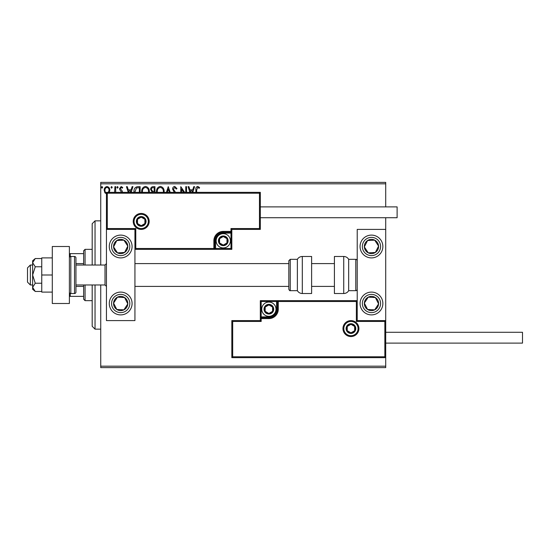 <?xml version="1.0" encoding="UTF-8"?>
<svg xmlns="http://www.w3.org/2000/svg" width="550" height="550" viewBox="0 0 550 550"><rect width="100%" height="100%" fill="white"/><g stroke="black" fill="none" stroke-linecap="round" stroke-linejoin="round"><path stroke-width="0.82" d="M107.002 194.074L104.933 192.871L104.191 190.279C104.17 188.217 105.105 186.966 107.002 186.532C108.9 186.966 109.835 188.21 109.814 190.279L109.072 192.871M114.599 192.356L114.929 186.656L115.699 186.656L115.699 192.356M121.701 192.356L119.79 189.764L119.536 188.636L121.151 186.532L122.733 187.516L122.292 188.189L121.241 187.426L120.306 188.595L122.231 191.042L122.471 192.356M134.021 192.356L133.987 191.517C133.87 188.643 135.142 187.021 137.803 186.656L140.126 186.656L140.126 192.356M151.841 192.356L152.185 192.039L150.611 189.489C150.618 187.846 151.401 186.897 152.962 186.656L154.956 186.656L154.956 192.356M166.43 192.356L168.252 186.656L170.211 192.356M169.373 192.356L168.321 189.062L167.262 192.356M185.776 192.356L185.776 186.656L186.539 186.656L186.539 192.356M183.604 192.356L181.555 189.193L181.555 192.356M180.785 192.356L180.785 186.656L184.656 192.356M195.876 192.356L195.876 189.894C195.566 188.086 196.178 186.924 197.697 186.402L199.581 187.55L199.196 188.32L197.711 187.426L196.646 189.998L196.646 192.356M100.739 183.81L100.739 182.38L385.715 182.38L385.715 183.81L100.739 183.81L100.739 265.024M100.739 284.976L100.739 366.19L385.715 366.19L385.715 367.62L100.739 367.62L100.739 366.19M385.715 183.81L385.715 206.889M385.715 217.718L385.715 229.405L357.218 229.405L357.218 320.595L385.715 320.595L385.715 366.19M189.901 192.356L188.072 186.656L188.911 186.656L189.936 189.853L192.734 189.853L193.765 186.656L194.597 186.656L192.768 192.356M174.295 192.356L172.604 189.104C172.618 187.605 173.319 186.704 174.708 186.402L176.949 188.581L176.33 189.09L174.762 187.426L173.367 189.117L175.526 192.356M156.523 192.356L156.489 191.647C156.441 188.801 157.719 187.055 160.318 186.402C162.917 187.028 164.203 188.76 164.161 191.599L164.127 192.356M141.687 192.356L141.659 191.647C141.611 188.801 142.883 187.055 145.482 186.402C148.081 187.028 149.366 188.76 149.332 191.599L149.291 192.356M128.267 192.356L126.438 186.656L127.277 186.656L128.301 189.853L131.099 189.853L132.124 186.656L132.963 186.656L131.134 192.356M118.126 187.364L117.487 188.189L116.848 187.364L117.487 186.532L118.126 187.364M112.248 187.364L111.609 188.189L110.969 187.364L111.609 186.532L112.248 187.364M102.657 187.364L102.018 188.189L101.379 187.364L102.018 186.532L102.657 187.364M191.936 192.356L192.411 190.877L190.266 190.877L190.74 192.356M163.35 192.356L163.398 191.606C163.433 189.337 162.415 187.942 160.339 187.426C158.235 187.942 157.211 189.351 157.259 191.654L157.3 192.356M153.801 191.386L154.192 191.386L154.192 187.681L153.312 187.681C152.089 187.66 151.449 188.265 151.374 189.489L152.584 191.269L153.801 191.386M148.521 192.356L148.562 191.606C148.596 189.337 147.579 187.942 145.509 187.426C143.406 187.942 142.374 189.351 142.422 191.654L142.464 192.356M139.356 192.356L139.356 187.681L136.476 187.935L134.798 192.356M130.302 192.356L130.776 190.877L128.631 190.877L129.106 192.356M108.426 192.356L109.051 190.279C109.086 188.732 108.405 187.784 107.002 187.426C105.607 187.784 104.919 188.732 104.961 190.279C104.926 191.826 105.607 192.789 107.002 193.181M120.684 235.104A11.399 11.399 0 0 1 132.083 246.503A11.399 11.399 0 0 1 120.684 257.902A11.399 11.399 0 0 1 109.285 246.503A11.399 11.399 0 0 1 120.684 235.104M120.684 314.896A11.399 11.399 0 0 0 132.083 303.497A11.399 11.399 0 0 0 120.684 292.098A11.399 11.399 0 0 0 109.285 303.497A11.399 11.399 0 0 0 120.684 314.896A11.399 11.399 0 0 1 111.141 297.261A11.399 11.399 0 0 1 120.684 292.098M134.936 229.405L134.936 320.595L106.439 320.595L106.439 229.405L134.936 229.405L135.788 228.553L135.788 248.497L134.936 249.349L215.586 249.349L215.586 248.497L230.972 248.497L230.972 233.111L223.279 233.111A7.693 7.693 0 0 0 215.586 240.804L215.586 248.497L214.727 248.497A0.853 0.853 0 0 1 213.874 249.349L213.874 240.804A9.405 9.405 0 0 1 223.279 231.399L230.972 231.399L230.972 228.553L259.469 228.553L259.469 193.215L260.322 192.356L260.322 229.405L231.825 229.405L231.825 231.399L230.972 231.399L230.972 232.251L223.279 232.251A8.553 8.553 0 0 0 214.727 240.804L214.727 248.497L135.788 248.497M371.463 314.896A11.399 11.399 0 0 1 360.064 303.497A11.399 11.399 0 0 1 371.463 292.098A11.399 11.399 0 0 1 382.862 303.497A11.399 11.399 0 0 1 371.463 314.896M371.463 235.104A11.399 11.399 0 0 0 360.064 246.503A11.399 11.399 0 0 0 371.463 257.902A11.399 11.399 0 0 0 382.862 246.503A11.399 11.399 0 0 0 371.463 235.104A11.399 11.399 0 0 1 377.699 256.046M385.715 320.595L385.715 357.644L231.825 357.644L231.825 320.595L232.684 321.447L232.684 356.785L384.856 356.785L384.856 321.447L385.715 320.595L385.715 229.405M30.353 284.976L27.5 282.123L27.5 267.877L30.353 265.024L30.353 284.976L32.629 284.976M75.948 284.976L105.016 284.976L105.016 265.024L106.439 263.601M343.819 328.577A7.122 7.122 0 0 0 350.948 335.699A7.122 7.122 0 0 0 358.071 328.577A7.122 7.122 0 0 0 350.948 321.447A7.122 7.122 0 0 0 343.819 328.577M231.825 320.595L260.322 320.595L260.322 318.601L261.181 318.601L261.181 321.447L232.684 321.447M268.874 316.889L268.874 317.749L261.181 317.749A0.853 0.853 0 0 0 260.322 318.601L260.322 300.651L276.567 300.651L276.567 301.503L261.181 301.503L261.181 316.889L268.874 316.889A7.693 7.693 0 0 0 276.567 309.196L276.567 301.503L277.42 301.503A0.853 0.853 0 0 1 278.279 300.651L276.567 300.651M268.874 318.601L268.874 317.749A8.553 8.553 0 0 0 277.42 309.196L277.42 301.503L278.279 301.503L278.279 300.651L357.218 300.651L356.359 301.503L278.279 301.503L278.279 309.196A9.405 9.405 0 0 1 268.874 318.601L261.181 318.601L261.181 316.889L260.322 316.889M232.684 356.785L231.825 357.644M260.322 320.595L261.181 321.447M384.856 356.785L385.715 357.644M384.856 321.447L356.359 321.447L357.218 320.595M260.322 300.651L261.181 301.503M148.328 221.423A7.122 7.122 0 0 0 141.206 214.301A7.122 7.122 0 0 0 134.083 221.423A7.122 7.122 0 0 0 141.206 228.553A7.122 7.122 0 0 0 148.328 221.423M259.469 193.215L107.291 193.215L107.291 228.553L106.439 229.405L106.439 192.356L260.322 192.356M231.825 233.111L230.972 233.111L230.972 232.251A0.853 0.853 0 0 0 231.825 231.399L231.825 249.349L215.586 249.349M260.322 229.405L259.469 228.553M231.825 229.405L230.972 228.553M107.291 193.215L106.439 192.356M231.825 249.349L230.972 248.497M227.549 240.804A4.276 4.276 0 0 0 219.574 238.666A4.276 4.276 0 0 0 223.279 245.08A4.276 4.276 0 0 0 227.549 240.804M226.978 240.804L226.978 238.666L223.279 236.528L219.574 238.666L219.574 242.942L223.279 245.08L226.978 242.942L226.978 240.804M216.15 240.804A7.122 7.122 0 0 1 223.279 233.681A7.122 7.122 0 0 1 230.402 240.804A7.122 7.122 0 0 1 223.279 247.926A7.122 7.122 0 0 1 216.15 240.804M219.574 238.666L219.574 242.942L223.279 245.08L226.978 242.942L226.978 238.666L223.279 236.528M273.151 309.196A4.276 4.276 0 0 0 265.169 307.058A4.276 4.276 0 0 0 268.874 313.472A4.276 4.276 0 0 0 273.151 309.196M272.573 309.196L272.573 307.058L268.874 304.92L265.169 307.058L265.169 311.334L268.874 313.472L272.573 311.334L272.573 309.196M261.752 309.196A7.122 7.122 0 0 1 268.874 302.074A7.122 7.122 0 0 1 275.997 309.196A7.122 7.122 0 0 1 268.874 316.319A7.122 7.122 0 0 1 261.752 309.196M265.169 307.058L265.169 311.334L268.874 313.472L272.573 311.334L272.573 307.058L268.874 304.92M355.217 328.577A4.276 4.276 0 0 0 347.243 326.439A4.276 4.276 0 0 0 350.948 332.853A4.276 4.276 0 0 0 355.217 328.577M354.647 328.577L354.647 326.439L350.948 324.301L347.243 326.439L347.243 330.715L350.948 332.853L354.647 330.715L354.647 328.577M347.243 326.439L347.243 330.715L350.948 332.853M354.647 330.715L354.647 326.439M145.482 221.423A4.276 4.276 0 0 0 137.5 219.285A4.276 4.276 0 0 0 141.206 225.699A4.276 4.276 0 0 0 145.482 221.423M144.904 221.423L144.904 219.285L141.206 217.147L137.5 219.285L137.5 223.561L141.206 225.699L144.904 223.561L144.904 221.423M137.5 219.285L137.5 223.561L141.206 225.699L144.904 223.561L144.904 219.285M114.723 299.599A7.122 7.122 0 0 0 123.901 309.856A7.122 7.122 0 0 0 124.582 297.536A7.122 7.122 0 0 0 114.723 299.599M115.521 300.121L113.575 303.105L116.792 309.464L123.901 309.856L127.799 303.889L124.582 297.536L117.466 297.137L115.521 300.121M126.919 293.954A11.399 11.399 0 0 1 130.226 309.732M113.575 303.105L116.792 309.464L123.901 309.856L127.799 303.889L124.582 297.536L117.466 297.137L113.575 303.105M365.502 299.599A7.122 7.122 0 0 0 374.681 309.856A7.122 7.122 0 0 0 375.361 297.536A7.122 7.122 0 0 0 365.502 299.599M366.3 300.121L364.348 303.105L367.565 309.464L374.681 309.856L378.579 303.889L375.361 297.536L368.246 297.137L366.3 300.121M364.348 303.105L367.565 309.464L374.681 309.856L378.579 303.889L375.361 297.536L368.246 297.137L364.348 303.105M377.431 242.605A7.122 7.122 0 0 0 364.348 246.895A7.122 7.122 0 0 0 375.361 252.464A7.122 7.122 0 0 0 377.431 242.605M376.626 243.127L374.681 240.144L367.565 240.536L364.348 246.895L368.246 252.863L375.361 252.464L378.579 246.111L376.626 243.127M371.463 257.902A11.399 11.399 0 0 1 361.921 252.739M374.681 240.144L367.565 240.536L364.348 246.895L368.246 252.863L375.361 252.464L378.579 246.111L374.681 240.144M126.651 242.605A7.122 7.122 0 0 0 113.575 246.895A7.122 7.122 0 0 0 124.582 252.464A7.122 7.122 0 0 0 126.651 242.605M125.854 243.127L123.901 240.144L116.792 240.536L113.575 246.895L117.466 252.863L124.582 252.464L127.799 246.111L125.854 243.127M123.901 240.144L116.792 240.536L113.575 246.895L117.466 252.863L124.582 252.464L127.799 246.111L123.901 240.144M343.729 293.521A5.699 5.699 0 0 0 348.666 290.675L348.666 259.325A5.699 5.699 0 0 0 343.729 256.479L334.414 256.479L334.414 293.521L343.729 293.521L343.729 256.479M348.666 290.675L355.788 290.675A1.423 1.423 0 0 0 357.218 289.252M355.788 290.675L355.788 259.325A1.423 1.423 0 0 1 357.218 260.748M355.788 259.325L348.666 259.325M302.308 293.521L311.616 293.521L311.616 256.479L302.308 256.479L302.308 293.521C300.156 293.452 298.506 292.504 297.371 290.675L297.371 259.325L290.249 259.325L290.249 290.675C289.905 290.964 289.431 290.489 288.819 289.252L288.819 260.748L288.819 263.601L134.936 263.601M134.936 286.399L288.819 286.399L288.819 263.601M385.715 332.282L522.5 332.282L522.5 343.111L385.715 343.111M260.322 206.889L397.114 206.889L397.114 217.718L260.322 217.718M52.291 275L41.752 275L41.752 292.098L52.291 292.098M41.752 275L41.752 257.902L52.291 257.902M52.291 303.497L52.291 246.503L69.389 246.503L69.389 303.497L52.291 303.497M70.819 256.479L70.819 293.521L74.518 293.521A1.423 1.423 0 0 0 75.948 292.098L75.948 257.902A1.423 1.423 0 0 0 74.518 256.479L70.819 256.479A1.423 1.423 0 0 0 69.389 257.902M70.819 293.521A1.423 1.423 0 0 1 69.389 292.098M35.255 283.229L32.629 275L32.629 287.341L35.255 291.452L32.629 289.252L32.629 287.341L35.255 283.229L41.752 283.229M35.255 291.452L41.752 291.452M35.255 266.771L32.629 262.659L32.629 275L35.255 266.771L41.752 266.771M35.255 258.548L32.629 260.748L32.629 262.659L35.255 258.548L41.752 258.548M95.04 284.976L95.04 329.147L92.187 326.294L92.187 284.976M92.187 265.024L92.187 223.706L95.04 220.853L95.04 265.024M85.064 284.976L85.064 300.651L83.641 299.221L83.641 284.976M83.641 265.024L83.641 250.779L85.064 249.349L85.064 265.024M85.064 300.651L92.187 300.651M85.064 249.349L92.187 249.349M83.641 296.374L69.389 296.374M83.641 286.399L75.948 286.399M83.641 263.601L75.948 263.601M69.389 253.626L70.249 253.626L70.249 256.596M83.641 253.626L70.249 253.626M70.249 293.404L70.249 296.374M358.923 328.577A7.982 7.982 0 0 1 350.948 336.552A7.982 7.982 0 0 1 342.966 328.577A7.982 7.982 0 0 1 350.948 320.595A7.982 7.982 0 0 1 358.923 328.577M356.359 321.447L356.359 301.503M276.567 309.196L278.279 309.196M133.224 221.423A7.982 7.982 0 0 1 141.206 213.448A7.982 7.982 0 0 1 149.181 221.423A7.982 7.982 0 0 1 141.206 229.405A7.982 7.982 0 0 1 133.224 221.423M107.291 228.553L135.788 228.553M223.279 233.111L223.279 231.399M215.586 240.804L213.874 240.804M228.119 240.804A4.847 4.847 0 0 0 223.279 235.957A4.847 4.847 0 0 0 218.433 240.804A4.847 4.847 0 0 0 223.279 245.651A4.847 4.847 0 0 0 228.119 240.804M273.714 309.196A4.847 4.847 0 0 0 268.874 304.349A4.847 4.847 0 0 0 264.028 309.196A4.847 4.847 0 0 0 268.874 314.043A4.847 4.847 0 0 0 273.714 309.196M355.788 328.577A4.847 4.847 0 0 0 350.948 323.73A4.847 4.847 0 0 0 346.101 328.577A4.847 4.847 0 0 0 350.948 333.417A4.847 4.847 0 0 0 355.788 328.577M146.053 221.423A4.847 4.847 0 0 0 141.206 216.583A4.847 4.847 0 0 0 136.359 221.423A4.847 4.847 0 0 0 141.206 226.27A4.847 4.847 0 0 0 146.053 221.423M113.052 298.512A9.116 9.116 0 0 0 115.699 311.135A9.116 9.116 0 0 0 128.322 308.488A9.116 9.116 0 0 0 125.675 295.866A9.116 9.116 0 0 0 113.052 298.512M363.832 298.512A9.116 9.116 0 0 0 366.479 311.135A9.116 9.116 0 0 0 379.101 308.488A9.116 9.116 0 0 0 376.454 295.866A9.116 9.116 0 0 0 363.832 298.512M379.101 241.512A9.116 9.116 0 0 0 366.479 238.865A9.116 9.116 0 0 0 363.832 251.488A9.116 9.116 0 0 0 376.454 254.134A9.116 9.116 0 0 0 379.101 241.512M128.322 241.512A9.116 9.116 0 0 0 115.699 238.865A9.116 9.116 0 0 0 113.052 251.488A9.116 9.116 0 0 0 125.675 254.134A9.116 9.116 0 0 0 128.322 241.512M74.518 293.521L74.518 256.479M105.016 284.976L106.439 286.399M334.414 286.399L311.616 286.399M334.414 263.601L311.616 263.601M30.353 265.024L32.629 265.024M75.948 265.024L105.016 265.024M290.249 290.675L297.371 290.675M290.249 259.325L288.819 260.748M302.308 256.479C300.156 256.548 298.506 257.496 297.371 259.325M95.04 220.853L100.739 220.853M95.04 329.147L100.739 329.147"/></g></svg>
